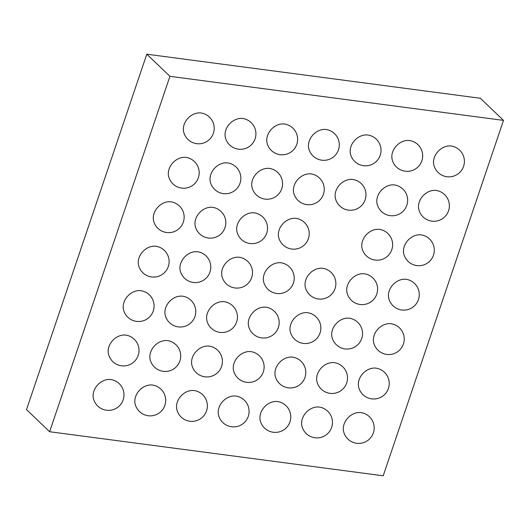 <?xml version="1.0" encoding="UTF-8"?>
<svg xmlns="http://www.w3.org/2000/svg" width="530" height="530" viewBox="0 0 530 530"><rect width="100%" height="100%" fill="white"/><g stroke="black" fill="none" stroke-linecap="round" stroke-linejoin="round"><path stroke-width="0.79" d="M169.925 76.32L503.5 120.383L480.379 98.269L146.797 54.206L26.5 409.617L49.621 431.731L169.925 76.32L146.797 54.206M503.5 120.383L383.203 475.794L49.621 431.731M155.966 246.258A14.701 11.746 -46.3 0 1 156.807 246.404A15.509 15.509 0 0 1 155.144 277.011A15.509 15.509 0 0 1 138.595 265.444A14.701 11.746 -46.3 0 1 142.643 251.783A14.701 11.746 -46.3 0 1 155.966 246.258M140.927 290.685A14.701 11.746 -46.3 0 1 141.768 290.831A15.509 15.509 0 0 1 140.105 321.438A15.509 15.509 0 0 1 123.556 309.871A14.701 11.746 -46.3 0 1 127.604 296.21A14.701 11.746 -46.3 0 1 140.927 290.685M182.625 296.197A14.701 11.746 -46.3 0 1 183.466 296.336A15.509 15.509 0 0 1 181.803 326.944A15.509 15.509 0 0 1 165.254 315.383A14.701 11.746 -46.3 0 1 169.302 301.716A14.701 11.746 -46.3 0 1 182.625 296.197M197.657 251.77A14.701 11.746 -46.3 0 1 198.505 251.916A15.509 15.509 0 0 1 196.842 282.517A15.509 15.509 0 0 1 180.293 270.956A14.701 11.746 -46.3 0 1 184.341 257.295A14.701 11.746 -46.3 0 1 197.657 251.77M224.323 301.702A14.701 11.746 -46.3 0 1 225.164 301.848A15.509 15.509 0 0 1 223.501 332.449A15.509 15.509 0 0 1 206.952 320.889A14.701 11.746 -46.3 0 1 211 307.228A14.701 11.746 -46.3 0 1 224.323 301.702M239.355 257.275A14.701 11.746 -46.3 0 1 240.196 257.421A15.509 15.509 0 0 1 238.54 288.029A15.509 15.509 0 0 1 221.99 276.461A14.701 11.746 -46.3 0 1 226.032 262.8A14.701 11.746 -46.3 0 1 239.355 257.275M364.448 273.805A14.701 11.746 -46.3 0 1 365.289 273.944A15.509 15.509 0 0 1 363.626 304.551A15.509 15.509 0 0 1 347.084 292.991A14.701 11.746 -46.3 0 1 351.125 279.323A14.701 11.746 -46.3 0 1 364.448 273.805M349.409 318.225A14.701 11.746 -46.3 0 1 350.25 318.371A15.509 15.509 0 0 1 348.594 348.978A15.509 15.509 0 0 1 332.045 337.411A14.701 11.746 -46.3 0 1 336.086 323.75A14.701 11.746 -46.3 0 1 349.409 318.225M307.711 312.72A14.701 11.746 -46.3 0 1 308.553 312.866A15.509 15.509 0 0 1 306.897 343.466A15.509 15.509 0 0 1 290.347 331.906A14.701 11.746 -46.3 0 1 294.389 318.245A14.701 11.746 -46.3 0 1 307.711 312.72M322.75 268.293A14.701 11.746 -46.3 0 1 323.591 268.438A15.509 15.509 0 0 1 321.935 299.039A15.509 15.509 0 0 1 305.386 287.479A14.701 11.746 -46.3 0 1 309.427 273.818A14.701 11.746 -46.3 0 1 322.75 268.293M266.014 307.214A14.701 11.746 -46.3 0 1 266.862 307.354A15.509 15.509 0 0 1 265.199 337.961A15.509 15.509 0 0 1 248.649 326.4A14.701 11.746 -46.3 0 1 252.697 312.733A14.701 11.746 -46.3 0 1 266.014 307.214M281.052 262.787A14.701 11.746 -46.3 0 1 281.894 262.926A15.509 15.509 0 0 1 280.238 293.534A15.509 15.509 0 0 1 263.688 281.973A14.701 11.746 -46.3 0 1 267.729 268.306A14.701 11.746 -46.3 0 1 281.052 262.787M170.998 201.837A14.701 11.746 -46.3 0 1 171.839 201.976A15.509 15.509 0 0 1 170.183 232.584A15.509 15.509 0 0 1 153.634 221.023A14.701 11.746 -46.3 0 1 157.682 207.356A14.701 11.746 -46.3 0 1 170.998 201.837M212.696 207.343A14.701 11.746 -46.3 0 1 213.537 207.488A15.509 15.509 0 0 1 211.881 238.089A15.509 15.509 0 0 1 195.331 226.529A14.701 11.746 -46.3 0 1 199.373 212.868A14.701 11.746 -46.3 0 1 212.696 207.343M254.393 212.848A14.701 11.746 -46.3 0 1 255.235 212.994A15.509 15.509 0 0 1 253.578 243.601A15.509 15.509 0 0 1 237.029 232.034A14.701 11.746 -46.3 0 1 241.07 218.373A14.701 11.746 -46.3 0 1 254.393 212.848M296.091 218.36A14.701 11.746 -46.3 0 1 296.933 218.506A15.509 15.509 0 0 1 295.27 249.107A15.509 15.509 0 0 1 278.727 237.546A14.701 11.746 -46.3 0 1 282.768 223.885A14.701 11.746 -46.3 0 1 296.091 218.36M379.487 229.377A14.701 11.746 -46.3 0 1 380.328 229.516A15.509 15.509 0 0 1 378.665 260.124A15.509 15.509 0 0 1 362.116 248.563A14.701 11.746 -46.3 0 1 366.164 234.896A14.701 11.746 -46.3 0 1 379.487 229.377M152.547 385.045A14.701 11.746 -46.3 0 1 153.389 385.191A15.509 15.509 0 0 1 151.732 415.798A15.509 15.509 0 0 1 135.183 404.231A14.701 11.746 -46.3 0 1 139.224 390.57A14.701 11.746 -46.3 0 1 152.547 385.045M194.245 390.557A14.701 11.746 -46.3 0 1 195.086 390.703A15.509 15.509 0 0 1 193.423 421.304A15.509 15.509 0 0 1 176.881 409.743A14.701 11.746 -46.3 0 1 180.922 396.082A14.701 11.746 -46.3 0 1 194.245 390.557M277.64 401.574A14.701 11.746 -46.3 0 1 278.482 401.714A15.509 15.509 0 0 1 276.819 432.321A15.509 15.509 0 0 1 260.27 420.76A14.701 11.746 -46.3 0 1 264.318 407.093A14.701 11.746 -46.3 0 1 277.64 401.574M235.943 396.062A14.701 11.746 -46.3 0 1 236.784 396.208A15.509 15.509 0 0 1 235.121 426.816A15.509 15.509 0 0 1 218.572 415.248A14.701 11.746 -46.3 0 1 222.62 401.588A14.701 11.746 -46.3 0 1 235.943 396.062M209.284 346.13A14.701 11.746 -46.3 0 1 210.125 346.275A15.509 15.509 0 0 1 208.462 376.876A15.509 15.509 0 0 1 191.913 365.316A14.701 11.746 -46.3 0 1 195.961 351.655A14.701 11.746 -46.3 0 1 209.284 346.13M167.586 340.624A14.701 11.746 -46.3 0 1 168.427 340.764A15.509 15.509 0 0 1 166.764 371.371A15.509 15.509 0 0 1 150.215 359.81A14.701 11.746 -46.3 0 1 154.263 346.143A14.701 11.746 -46.3 0 1 167.586 340.624M334.37 362.652A14.701 11.746 -46.3 0 1 335.212 362.798A15.509 15.509 0 0 1 333.555 393.406A15.509 15.509 0 0 1 317.006 381.839A14.701 11.746 -46.3 0 1 321.054 368.178A14.701 11.746 -46.3 0 1 334.37 362.652M319.338 407.08A14.701 11.746 -46.3 0 1 320.18 407.225A15.509 15.509 0 0 1 318.517 437.826A15.509 15.509 0 0 1 301.967 426.266A14.701 11.746 -46.3 0 1 306.015 412.605A14.701 11.746 -46.3 0 1 319.338 407.08M250.981 351.635A14.701 11.746 -46.3 0 1 251.823 351.781A15.509 15.509 0 0 1 250.16 382.388A15.509 15.509 0 0 1 233.611 370.821A14.701 11.746 -46.3 0 1 237.659 357.16A14.701 11.746 -46.3 0 1 250.981 351.635M292.679 357.147A14.701 11.746 -46.3 0 1 293.521 357.293A15.509 15.509 0 0 1 291.858 387.894A15.509 15.509 0 0 1 275.308 376.333A14.701 11.746 -46.3 0 1 279.356 362.672A14.701 11.746 -46.3 0 1 292.679 357.147M125.888 335.112A14.701 11.746 -46.3 0 1 126.73 335.258A15.509 15.509 0 0 1 125.067 365.859A15.509 15.509 0 0 1 108.524 354.298A14.701 11.746 -46.3 0 1 112.565 340.638A14.701 11.746 -46.3 0 1 125.888 335.112M110.849 379.54A14.701 11.746 -46.3 0 1 111.691 379.685A15.509 15.509 0 0 1 110.035 410.286A15.509 15.509 0 0 1 93.485 398.726A14.701 11.746 -46.3 0 1 97.527 385.065A14.701 11.746 -46.3 0 1 110.849 379.54M409.558 140.523A14.701 11.746 -46.3 0 1 410.399 140.669A15.509 15.509 0 0 1 408.743 171.269A15.509 15.509 0 0 1 392.193 159.709A14.701 11.746 -46.3 0 1 396.241 146.048A14.701 11.746 -46.3 0 1 409.558 140.523M394.525 184.95A14.701 11.746 -46.3 0 1 395.367 185.096A15.509 15.509 0 0 1 393.704 215.697A15.509 15.509 0 0 1 377.155 204.136A14.701 11.746 -46.3 0 1 381.202 190.475A14.701 11.746 -46.3 0 1 394.525 184.95M352.828 179.438A14.701 11.746 -46.3 0 1 353.669 179.584A15.509 15.509 0 0 1 352.006 210.191A15.509 15.509 0 0 1 335.457 198.624A14.701 11.746 -46.3 0 1 339.505 184.963A14.701 11.746 -46.3 0 1 352.828 179.438M367.866 135.018A14.701 11.746 -46.3 0 1 368.708 135.157A15.509 15.509 0 0 1 367.045 165.764A15.509 15.509 0 0 1 350.496 154.203A14.701 11.746 -46.3 0 1 354.543 140.536A14.701 11.746 -46.3 0 1 367.866 135.018M269.432 168.427A14.701 11.746 -46.3 0 1 270.273 168.566A15.509 15.509 0 0 1 268.611 199.174A15.509 15.509 0 0 1 252.068 187.613A14.701 11.746 -46.3 0 1 256.109 173.946A14.701 11.746 -46.3 0 1 269.432 168.427M284.471 124A14.701 11.746 -46.3 0 1 285.312 124.139A15.509 15.509 0 0 1 283.649 154.747A15.509 15.509 0 0 1 267.1 143.186A14.701 11.746 -46.3 0 1 271.148 129.519A14.701 11.746 -46.3 0 1 284.471 124M311.13 173.933A14.701 11.746 -46.3 0 1 311.971 174.078A15.509 15.509 0 0 1 310.308 204.679A15.509 15.509 0 0 1 293.759 193.119A14.701 11.746 -46.3 0 1 297.807 179.458A14.701 11.746 -46.3 0 1 311.13 173.933M326.169 129.505A14.701 11.746 -46.3 0 1 327.01 129.651A15.509 15.509 0 0 1 325.347 160.252A15.509 15.509 0 0 1 308.798 148.691A14.701 11.746 -46.3 0 1 312.846 135.031A14.701 11.746 -46.3 0 1 326.169 129.505M242.773 118.488A14.701 11.746 -46.3 0 1 243.615 118.634A15.509 15.509 0 0 1 241.952 149.241A15.509 15.509 0 0 1 225.409 137.674A14.701 11.746 -46.3 0 1 229.45 124.013A14.701 11.746 -46.3 0 1 242.773 118.488M227.734 162.915A14.701 11.746 -46.3 0 1 228.576 163.061A15.509 15.509 0 0 1 226.919 193.662A15.509 15.509 0 0 1 210.37 182.101A14.701 11.746 -46.3 0 1 214.411 168.441A14.701 11.746 -46.3 0 1 227.734 162.915M186.037 157.41A14.701 11.746 -46.3 0 1 186.878 157.549A15.509 15.509 0 0 1 185.222 188.157A15.509 15.509 0 0 1 168.672 176.596A14.701 11.746 -46.3 0 1 172.714 162.929A14.701 11.746 -46.3 0 1 186.037 157.41M201.075 112.983A14.701 11.746 -46.3 0 1 201.917 113.128A15.509 15.509 0 0 1 200.254 143.729A15.509 15.509 0 0 1 183.711 132.169A14.701 11.746 -46.3 0 1 187.752 118.508A14.701 11.746 -46.3 0 1 201.075 112.983M376.068 368.165A14.701 11.746 -46.3 0 1 376.909 368.304A15.509 15.509 0 0 1 375.253 398.911A15.509 15.509 0 0 1 358.704 387.35A14.701 11.746 -46.3 0 1 362.745 373.683A14.701 11.746 -46.3 0 1 376.068 368.165M391.107 323.737A14.701 11.746 -46.3 0 1 391.948 323.883A15.509 15.509 0 0 1 390.292 354.484A15.509 15.509 0 0 1 373.743 342.923A14.701 11.746 -46.3 0 1 377.784 329.262A14.701 11.746 -46.3 0 1 391.107 323.737M406.146 279.31A14.701 11.746 -46.3 0 1 406.987 279.456A15.509 15.509 0 0 1 405.324 310.057A15.509 15.509 0 0 1 388.781 298.496A14.701 11.746 -46.3 0 1 392.823 284.835A14.701 11.746 -46.3 0 1 406.146 279.31M451.255 146.028A14.701 11.746 -46.3 0 1 452.097 146.174A15.509 15.509 0 0 1 450.44 176.781A15.509 15.509 0 0 1 433.891 165.214A14.701 11.746 -46.3 0 1 437.932 151.553A14.701 11.746 -46.3 0 1 451.255 146.028M436.223 190.456A14.701 11.746 -46.3 0 1 437.065 190.601A15.509 15.509 0 0 1 435.402 221.209A15.509 15.509 0 0 1 418.852 209.641A14.701 11.746 -46.3 0 1 422.9 195.981A14.701 11.746 -46.3 0 1 436.223 190.456M421.184 234.883A14.701 11.746 -46.3 0 1 422.026 235.028A15.509 15.509 0 0 1 420.363 265.629A15.509 15.509 0 0 1 403.814 254.069A14.701 11.746 -46.3 0 1 407.861 240.408A14.701 11.746 -46.3 0 1 421.184 234.883M361.029 412.592A14.701 11.746 -46.3 0 1 361.877 412.731A15.509 15.509 0 0 1 360.214 443.338A15.509 15.509 0 0 1 343.665 431.778A14.701 11.746 -46.3 0 1 347.713 418.11A14.701 11.746 -46.3 0 1 361.029 412.592"/></g></svg>
